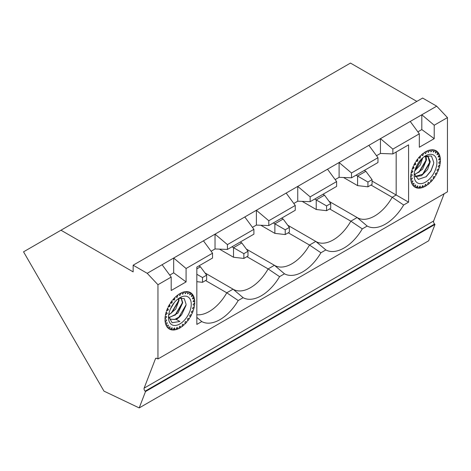 <?xml version="1.0" encoding="UTF-8"?>
<svg xmlns="http://www.w3.org/2000/svg" width="471" height="471" viewBox="0 0 471 471"><rect width="100%" height="100%" fill="white"/><g stroke="black" fill="none" stroke-linecap="round" stroke-linejoin="round"><path stroke-width="0.71" d="M23.55 251.826L60.983 230.219L133.146 271.879L133.146 265.197L147.205 273.315L157.956 284.725L157.956 358.967L157.002 358.419A2.337 1.348 -120 0 0 155.83 358.301A2.337 1.348 -120 0 0 155.448 358.778L144.132 388.145A2.337 1.348 -120 0 0 145.121 391.166L145.51 391.548L139.204 407.921L103.985 391.142L23.55 251.826M416.847 101.4L350.471 63.079L60.983 230.219M144.132 388.145L433.626 221.005A2.337 1.348 60 0 0 434.615 224.025L435.004 224.414L428.692 240.781L139.204 407.921M370.989 185.044L392.196 197.29L403.641 205.009L408.575 202.159L408.575 144.856L392.861 153.929L380.45 153.452L380.45 138.651L392.861 149.107L392.861 153.929M417.871 131.851L421.81 129.572L421.81 114.771L368.875 145.333L377.972 157.703L377.972 162.524L351.501 177.808L339.096 177.326L339.096 162.524L327.516 169.213L336.618 181.582L336.618 186.404L310.148 201.682L297.743 201.205L297.743 186.404L286.162 193.086L295.258 205.456L295.258 210.278L268.794 225.562L256.383 225.079L256.383 210.278L244.802 216.966L253.904 229.336L253.904 234.158L227.434 249.436L215.029 248.959L215.029 234.158L203.448 240.84L212.545 253.21L212.545 258.031L196.831 267.104L196.831 324.407L201.771 321.558A36.844 21.272 120 0 0 238.214 300.516L243.124 297.684A36.844 21.272 120 0 0 279.568 276.642L284.478 273.804A36.844 21.272 120 0 0 320.928 252.762L325.838 249.93A36.844 21.272 120 0 0 362.281 228.888L367.192 226.051L357.13 217.537A34.507 19.923 120 0 0 357.412 217.708A34.507 19.923 120 0 0 374.663 215.995A34.507 19.923 120 0 0 392.196 197.29L396.17 195L396.17 152.021M329.629 208.918L350.842 221.164L357.13 217.537L329.094 201.352M372.061 181.082L408.575 202.159M410.229 121.459L419.325 133.829L419.325 147.246L434.215 138.651L434.215 125.233L447.45 117.591L447.45 191.832L157.956 358.967M203.448 240.84L162.095 264.72L171.191 277.089L157.956 284.725M171.191 277.089L171.191 290.507L186.08 281.911L186.08 268.494L212.545 253.21M367.192 226.051A36.844 21.272 120 0 0 403.641 205.009M419.325 133.829L392.861 149.107M429.817 150.031A21.054 12.158 120 0 0 427.415 150.832L428.28 152.433L429.817 150.031M424.3 152.551A21.054 12.158 -60 0 1 426.761 151.126L425.531 153.693L424.3 152.551M423.653 153.004A21.054 12.158 120 0 0 421.245 154.983L422.781 155.613L423.653 153.004M420.621 155.577A21.054 12.158 120 0 0 418.372 158.032L420.15 158.121L420.621 155.577M417.806 158.739A21.054 12.158 120 0 0 415.816 161.559L417.753 161.1L417.806 158.739M415.328 162.342A21.054 12.158 120 0 0 413.679 165.403L415.699 164.426L415.328 162.342M413.297 166.239A21.054 12.158 120 0 0 412.066 169.407L414.068 167.947L413.297 166.239M411.801 170.255A21.054 12.158 120 0 0 411.042 173.393L412.943 171.515L411.801 170.255M410.906 174.211A21.054 12.158 120 0 0 410.647 177.19L412.372 174.971L410.906 174.211M410.647 177.944A21.054 12.158 120 0 0 410.906 180.623L412.372 178.168L410.647 177.944M411.042 181.282A21.054 12.158 120 0 0 411.801 183.543L412.943 180.958L411.042 181.282M412.066 184.084A21.054 12.158 120 0 0 413.297 185.833L414.068 183.231L412.066 184.084M413.679 186.222A21.054 12.158 120 0 0 414.091 186.581A21.054 12.158 120 0 0 415.328 187.381L415.699 184.873L413.679 186.222M415.816 187.605A21.054 12.158 120 0 0 417.806 188.129L417.753 185.827L415.816 187.605M418.372 188.176A21.054 12.158 120 0 0 420.621 188.035L420.15 186.039L418.372 188.176M421.245 187.911A21.054 12.158 120 0 0 423.653 187.111L422.781 185.509L421.245 187.911M426.761 185.391A21.054 12.158 -60 0 1 424.3 186.816L425.531 184.255L426.761 185.391L425.384 184.555M427.415 184.938A21.054 12.158 120 0 0 429.817 182.96L428.28 182.33L427.415 184.938M430.441 182.365A21.054 12.158 120 0 0 432.69 179.91L430.912 179.822L430.441 182.365M433.255 179.21A21.054 12.158 120 0 0 435.245 176.389L433.308 176.843L433.255 179.21M435.734 175.601A21.054 12.158 120 0 0 437.382 172.539L435.369 173.516L435.734 175.601M437.765 171.703A21.054 12.158 120 0 0 438.996 168.536L436.994 169.996L437.765 171.703M439.26 167.688A21.054 12.158 120 0 0 440.02 164.55L438.118 166.428L439.26 167.688M440.161 163.731A21.054 12.158 120 0 0 440.414 160.758L438.695 162.972L440.161 163.731L438.737 162.919M440.414 159.999A21.054 12.158 120 0 0 440.161 157.326L438.695 159.775L440.414 159.999L439.001 159.257M440.02 156.66A21.054 12.158 120 0 0 439.26 154.4L438.118 156.984L440.02 156.66L438.572 155.96M438.996 153.864A21.054 12.158 120 0 0 437.765 152.109L436.994 154.712L438.996 153.864L437.447 153.175M437.382 151.721A21.054 12.158 120 0 0 435.734 150.561L435.369 153.069L437.382 151.721L435.669 151.014M436.905 162.407A16.085 9.285 120 0 0 425.531 155.842A16.085 9.285 120 0 0 414.156 175.536A16.085 9.285 120 0 0 425.531 182.106A16.085 9.285 120 0 0 436.905 162.407M172.716 330.006A21.054 12.158 120 0 0 174.965 329.865L174.494 327.869L172.716 330.006M175.589 329.741A21.054 12.158 120 0 0 177.997 328.941L177.125 327.333L175.589 329.741M181.105 327.221A21.054 12.158 -60 0 1 178.644 328.64L179.875 326.079L181.105 327.221L179.728 326.385M181.759 326.768A21.054 12.158 120 0 0 184.167 324.784L182.63 324.16L181.759 326.768M184.785 324.195A21.054 12.158 120 0 0 187.034 321.74L185.256 321.652L184.785 324.195M187.599 321.034A21.054 12.158 120 0 0 189.595 318.213L187.652 318.673L187.599 321.034M190.078 317.43A21.054 12.158 120 0 0 191.726 314.369L189.713 315.346L190.078 317.43M192.109 313.533A21.054 12.158 120 0 0 193.34 310.36L191.338 311.826L192.109 313.533M193.605 309.518A21.054 12.158 120 0 0 194.37 306.374L192.462 308.258L193.605 309.518M194.505 305.561A21.054 12.158 120 0 0 194.758 302.582L193.039 304.796L194.505 305.561L193.081 304.743M194.758 301.829A21.054 12.158 120 0 0 194.505 299.15L193.039 301.605L194.758 301.829L193.345 301.087M194.37 298.49A21.054 12.158 120 0 0 193.605 296.23L192.462 298.808L194.37 298.49L192.916 297.79M193.34 295.688A21.054 12.158 120 0 0 192.109 293.939L191.338 296.542L193.34 295.688L191.797 294.999M191.726 293.551A21.054 12.158 120 0 0 190.078 292.391L189.713 294.899L191.726 293.551L190.013 292.844M189.595 292.167A21.054 12.158 120 0 0 189.401 292.091A21.054 12.158 120 0 0 187.599 291.643L187.652 293.945L189.595 292.167L189.23 292.026M187.034 291.59A21.054 12.158 120 0 0 184.785 291.737L185.256 293.733L187.034 291.59M184.167 291.861A21.054 12.158 120 0 0 181.759 292.662L182.63 294.263L184.167 291.861M178.644 294.375A21.054 12.158 -60 0 1 181.105 292.956L179.875 295.517L178.644 294.375M177.997 294.834A21.054 12.158 120 0 0 175.589 296.812L177.125 297.442L177.997 294.834M174.965 297.407A21.054 12.158 120 0 0 172.716 299.856L174.494 299.945L174.965 297.407M172.15 300.563A21.054 12.158 120 0 0 170.161 303.383L172.098 302.93L172.15 300.563M169.672 304.172A21.054 12.158 120 0 0 168.029 307.233L170.043 306.25L169.672 304.172M167.641 308.069A21.054 12.158 120 0 0 166.41 311.237L168.418 309.777L167.641 308.069M166.145 312.085A21.054 12.158 120 0 0 165.386 315.223L167.287 313.345L166.145 312.085M165.25 316.041A21.054 12.158 120 0 0 164.991 319.014L166.716 316.8L165.25 316.041M164.991 319.774A21.054 12.158 120 0 0 165.25 322.447L166.716 319.997L164.991 319.774M165.386 323.112A21.054 12.158 120 0 0 166.145 325.373L167.287 322.788L165.386 323.112M166.41 325.908A21.054 12.158 120 0 0 167.641 327.657L168.418 325.055L166.41 325.908M168.029 328.052A21.054 12.158 120 0 0 168.435 328.405A21.054 12.158 120 0 0 169.672 329.211L170.043 326.703L168.029 328.052M168.5 317.366A16.085 9.285 120 0 0 179.875 323.93A16.085 9.285 120 0 0 191.25 304.231A16.085 9.285 120 0 0 179.875 297.666A16.085 9.285 120 0 0 168.5 317.366M432.69 149.766A21.054 12.158 120 0 0 430.441 149.908L430.912 151.903L432.69 149.766M170.161 329.435A21.054 12.158 120 0 0 172.15 329.953L172.098 327.651L170.161 329.435M435.245 150.337A21.054 12.158 120 0 0 435.057 150.261A21.054 12.158 120 0 0 433.255 149.813L433.308 152.115L435.245 150.337L434.886 150.196M413.779 186.157L415.328 187.381M416.393 187.075L417.806 188.129M419.278 187.093L420.621 188.035M422.316 186.233L423.653 187.111M422.781 155.613L421.415 154.824M412.943 171.515L411.648 170.767M414.068 167.947L412.867 167.252M415.699 164.426L414.527 163.749M417.753 161.1L416.57 160.417M420.15 158.121L418.907 157.402M425.99 156.248L426.52 159.751L422.516 169.301L414.386 174.812M414.327 174.505L419.331 171.921L425.961 160.764L425.46 155.766M414.945 170.29L415.61 169.766L422.293 158.256M422.781 157.82L420.279 165.009L414.768 170.944M414.992 176.578L423.046 174.07L429.682 162.907L428.009 156.572M424.118 156.761L428.221 156.684L430.253 161.671L427.609 169.489L421.504 175.683L415.051 176.696M415.039 170.219L422.246 158.297M418.76 172.368L426.055 160.058M422.487 174.511L429.776 162.207M425.914 176.919L430.912 170.843L433.614 163.79M414.239 173.934L418.342 179.363L426.202 176.684L430.989 170.949L433.573 164.038L433.762 162.407L431.471 156.001L424.977 156.178M176.66 328.063L177.997 328.941M173.622 328.917L174.965 329.865M170.743 328.899L172.15 329.953M168.123 327.987L169.672 329.211M177.125 297.442L175.76 296.653M174.494 299.945L173.251 299.232M172.098 302.93L170.914 302.247M170.043 306.25L168.871 305.579M168.418 309.777L167.211 309.082M167.287 313.345L165.998 312.597M171.362 307.015L173.087 304.189M174.329 302.541L170.455 308.888M178.886 298.32L179.004 300.504L175.712 309.094L168.665 315.07M168.73 314.628L171.815 312.673L178.444 301.511L178.544 298.526M168.812 317.56L175.53 314.828L182.165 303.665L182.312 302.417L180.994 297.737M181.129 297.725L182.724 302.653L177.973 313.097L168.959 317.778M170.372 319.15L174.553 319.491L179.257 316.971L181.794 314.404L185.921 305.585L186.08 304.231L184.232 298.596L178.762 298.373M168.53 316.424L172.133 322.723L179.875 321.487L176.183 319.338A11.987 6.924 120 0 0 181.794 314.404M176.183 319.338L170.579 319.273L168.612 317.224M171.244 313.121L178.538 300.81M174.965 315.27L182.259 302.965M178.692 317.419L186.01 304.978M434.215 138.651L421.81 129.572M376.517 155.724L380.45 153.452M351.501 177.808L351.501 172.987L377.972 157.703M368.875 145.333L339.096 162.524L351.501 172.987M335.158 179.598L339.096 177.326M310.148 201.682L310.148 196.86L336.618 181.582M327.516 169.213L297.743 186.404L310.148 196.86M293.804 203.478L297.743 201.205M268.794 225.562L268.794 220.74L295.258 205.456M286.162 193.086L256.383 210.278L268.794 220.74M252.45 227.352L256.383 225.079M227.434 249.436L227.434 244.614L253.904 229.336M244.802 216.966L215.029 234.158L227.434 244.614M211.09 251.231L215.029 248.959M201.771 321.558L196.831 317.383M205.562 280.551L226.775 292.797L238.214 300.516M196.831 314.752A34.507 19.923 120 0 0 209.242 311.502A34.507 19.923 120 0 0 226.775 292.797L233.063 289.17A34.507 19.923 120 0 0 233.339 289.335A34.507 19.923 120 0 0 250.596 287.628A34.507 19.923 120 0 0 268.129 268.917L279.568 276.642M246.922 256.671L268.129 268.917L274.416 265.291A34.507 19.923 120 0 0 274.699 265.461A34.507 19.923 120 0 0 291.949 263.748A34.507 19.923 120 0 0 309.488 245.044L320.928 252.762M243.124 297.684L233.063 289.17L205.026 272.98M288.276 232.798L309.488 245.044L315.77 241.417A34.507 19.923 120 0 0 316.053 241.582A34.507 19.923 120 0 0 333.309 239.874A34.507 19.923 120 0 0 350.842 221.164L362.281 228.888M284.478 273.804L274.416 265.291L246.38 249.106M325.838 249.93L315.77 241.417L287.74 225.226M186.08 281.911L173.675 272.833L173.675 258.031L186.08 268.494M169.737 275.105L173.675 272.833M162.095 264.72L147.205 273.315M447.45 117.591L436.699 106.175L422.634 98.056L133.146 265.197M436.699 106.175L421.81 114.771L434.215 125.233M433.626 221.005L444.129 193.752M435.004 224.414L145.51 391.548M231.985 246.81L233.522 247.699L241.794 242.918L240.257 242.035M241.794 242.918L247.993 251.279L243.86 253.663L233.522 247.699L233.522 257.248L219.457 249.13M233.522 257.248L243.86 258.444L247.993 256.053L247.993 251.279M243.86 253.663L243.86 258.444M273.339 222.93L274.876 223.819L283.148 219.044L281.611 218.155M283.148 219.044L289.353 227.399L285.214 229.789L274.876 223.819L274.876 233.369L260.816 225.25M274.876 233.369L285.214 234.564L289.353 232.174L289.353 227.399M285.214 229.789L285.214 234.564M314.699 199.056L316.229 199.945L324.501 195.165L322.971 194.282M324.501 195.165L330.707 203.525L326.574 205.909L316.229 199.945L316.229 209.495L302.17 201.376M316.229 209.495L326.574 210.69L330.707 208.3L330.707 203.525M326.574 205.909L326.574 210.69M356.052 175.183L357.589 176.066L365.861 171.291L364.324 170.402M365.861 171.291L372.061 179.645L367.928 182.036L357.589 176.066L357.589 185.615L343.53 177.496M357.589 185.615L367.928 186.81L372.061 184.426L372.061 179.645M367.928 182.036L367.928 186.81M196.831 281.664L202.501 282.317L206.639 279.927L206.639 275.152L200.434 266.798L198.897 265.909M206.639 275.152L202.501 277.543L202.501 282.317M202.501 277.543L196.831 274.269M200.434 266.798L196.831 268.876M434.615 224.025L145.121 391.166M156.437 358.207L155.448 358.778"/></g></svg>
